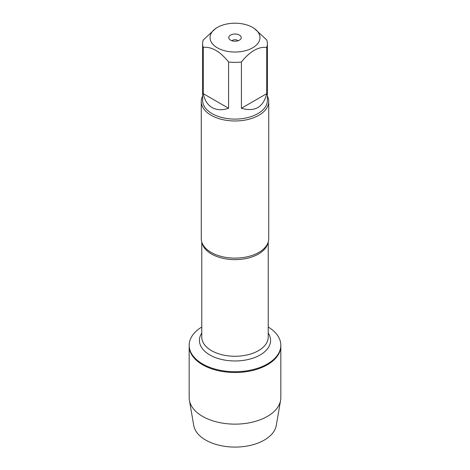 <?xml version="1.0" encoding="UTF-8"?>
<svg xmlns="http://www.w3.org/2000/svg" width="470" height="470" viewBox="0 0 470 470"><rect width="100%" height="100%" fill="white"/><g stroke="black" fill="none" stroke-linecap="round" stroke-linejoin="round"><path stroke-width="0.7" d="M268.223 327.026A45.825 26.455 180 0 1 280.825 345.25A45.825 26.455 180 0 1 235 371.711A45.825 26.455 180 0 1 189.175 345.25A45.825 26.455 180 0 1 201.777 327.026M189.398 400.305A45.825 26.455 0 0 0 202.594 416.391A45.825 26.455 0 0 0 250.41 422.595A45.825 26.455 0 0 0 280.602 400.305L276.248 425.526A41.448 23.929 180 0 1 248.941 445.689A41.448 23.929 180 0 1 205.69 440.073A41.448 23.929 180 0 1 193.752 425.526L189.398 400.305A45.825 26.455 0 0 1 189.175 397.679L189.175 346.043A45.825 26.455 0 0 0 235 372.504A45.825 26.455 0 0 0 280.825 346.043A45.825 26.455 180 0 1 252.537 370.489A45.825 26.455 180 0 1 202.594 364.755A45.825 26.455 180 0 1 189.175 346.043L189.175 345.25M239.953 23.5A24.957 14.411 0 0 0 217.351 27.436A24.957 14.411 0 0 0 217.351 47.811A24.957 14.411 0 0 0 252.649 47.811A24.957 14.411 0 0 0 252.649 27.436A24.957 14.411 0 0 0 239.953 23.5M217.351 27.436L215.924 28.259L203.263 39.974A32.377 18.694 0 0 0 202.623 43.681A32.377 18.694 0 0 0 203.263 47.388C211.7 46.553 220.136 51.424 228.579 62.005A32.377 18.694 0 0 0 241.421 62.005C249.858 51.424 258.294 46.553 266.737 47.388A32.377 18.694 0 0 0 267.377 43.681A32.377 18.694 0 0 0 266.737 39.974L254.076 28.259L252.649 27.436M267.377 43.681L267.377 100.41A32.377 18.694 180 0 1 247.39 117.676A32.377 18.694 180 0 1 212.105 113.628A32.377 18.694 180 0 1 202.623 100.41L202.623 43.681M203.263 47.388L203.263 93.653C204.603 100.222 207.546 104.857 212.105 107.571C216.729 110.162 222.222 110.391 228.579 108.264L228.579 62.005M241.421 62.005L241.421 108.264C254.905 112.13 263.341 107.26 266.737 93.653L266.737 47.388M201.272 101.508L201.272 238.648A33.728 19.47 0 0 0 203.31 245.317A33.728 19.47 0 0 0 211.153 252.419A33.728 19.47 0 0 0 266.69 245.317A33.728 19.47 0 0 0 268.728 238.648L268.728 101.508A33.728 19.47 180 0 1 235 120.984A33.728 19.47 180 0 1 201.272 101.508A33.728 19.47 180 0 1 202.623 96.056M267.377 96.056A33.728 19.47 180 0 1 268.728 101.508M239.412 35.074A6.239 3.601 180 0 1 240.693 39.092A6.239 3.601 180 0 1 235 41.225A6.239 3.601 180 0 1 229.307 39.092A6.239 3.601 180 0 1 231.463 34.657A6.239 3.601 180 0 1 239.412 35.074M266.737 93.653L241.421 108.264M228.579 108.264L203.263 93.653M237.996 40.784A3.372 1.945 0 0 0 237.385 40.302A3.372 1.945 0 0 0 232.004 40.784M280.602 400.305A45.825 26.455 0 0 0 280.825 397.679L280.825 345.25M267.994 242.684A33.223 19.182 180 0 1 235 259.628A33.223 19.182 180 0 1 202.006 242.684M201.777 242.009L201.777 337.084A33.223 19.182 0 0 0 235 356.266A33.223 19.182 0 0 0 268.223 337.084L268.223 242.009M268.223 333.065A35.579 20.545 180 0 1 235 360.966A35.579 20.545 180 0 1 201.777 333.065"/></g></svg>
